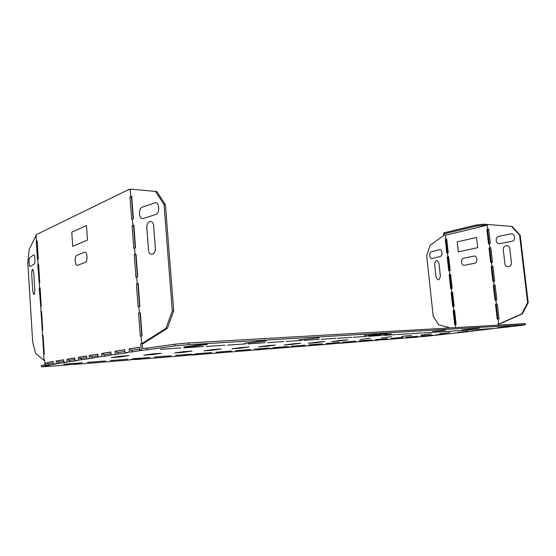 <?xml version="1.0" encoding="UTF-8"?>
<svg xmlns="http://www.w3.org/2000/svg" width="556" height="556" viewBox="0 0 556 556"><rect width="100%" height="100%" fill="white"/><g stroke="black" fill="none" stroke-linecap="round" stroke-linejoin="round"><path stroke-width="0.83" d="M406.193 337.179L417.834 336.255L406.193 337.179M390.91 338.382L402.822 337.443L390.91 338.382M421.121 335.998L432.505 335.094L421.121 335.998M359.273 340.884L371.755 339.897L359.273 340.884M375.279 339.619L387.469 338.66L375.279 339.619M435.716 334.844L446.85 333.961L435.716 334.844M426.535 335.942L418.446 336.964L426.535 335.942M385.364 339.209L377.566 340.216L385.364 339.209M347.806 342.19L334.052 343.684L347.806 342.19M439.692 333.725L449.936 332.495L439.692 333.725M381.249 337.972L391.348 336.721L381.249 337.972M401.522 336.498L411.676 335.254L401.522 336.498M420.989 335.087L431.192 333.85L420.989 335.087M482.525 329.249L492.651 328.526L482.525 329.249M457.692 332.418L467.957 331.195L457.692 332.418M497.439 327.713L509.817 326.302L497.439 327.713M410.648 333.732L422.748 332.87L410.648 333.732M423.707 332.919L435.431 332.085L423.707 332.919M436.3 332.134L447.677 331.32L436.3 332.134M448.456 331.376L459.499 330.584L448.456 331.376M471.551 329.937L481.969 329.187L471.551 329.937M460.201 330.639L470.918 329.875L460.201 330.639M461.973 329.896L479.147 328.151L461.973 329.896M432.505 331.703L445.328 330.188L432.505 331.703M261.111 349.286L250.742 350.322L261.111 349.286M277.006 347.813L263.245 349.328L277.006 347.813M289.308 346.833L278.973 347.868L289.308 346.833M154.401 357.084L170.887 355.784L154.401 357.084M190.784 354.652L198.541 354.04L184.849 355.569L190.784 354.652M132.689 358.801L149.627 357.466L132.689 358.801M110.366 360.566L127.783 359.19L110.366 360.566M132.981 359.239L127.741 360.121L141.335 358.578L132.981 359.239M63.794 364.25L82.225 362.79L63.794 364.25M87.417 362.38L105.327 360.969L87.417 362.38M79.668 363.471L66.24 365.014L79.668 363.471M192.946 346.402L206.081 344.623C210.967 343.976 201.411 344.546 196.977 345.172L183.876 346.958L192.946 346.402M120.562 356.903L111.297 357.577L119.505 356.32L128.867 355.645L120.562 356.903M152.58 354.575L143.782 355.214L152.323 353.95L161.205 353.31L152.58 354.575M183.014 352.365L174.647 352.977L183.473 351.705L191.917 351.1L183.014 352.365M211.982 350.266L204.01 350.843L213.094 349.571L221.121 348.994L211.982 350.266M227.585 345.137L245.46 343.893L227.585 345.137M247.955 343.865L265.129 342.67L247.955 343.865M267.429 342.656L283.949 341.495L267.429 342.656M286.069 341.495L301.977 340.376L286.069 341.495M303.93 340.376L319.262 339.306L303.93 340.376M239.58 348.258L231.984 348.814L241.283 347.542L248.928 346.986L239.58 348.258M265.907 346.346L275.442 345.074L268.145 345.603L258.658 346.875L265.907 346.346M337.492 338.291L351.767 337.284L337.492 338.291M321.055 339.313L335.845 338.27L321.055 339.313M291.052 344.518L284.13 345.026L293.77 343.754L300.74 343.254L291.052 344.518M216.131 352.205L231.352 351.003L216.131 352.205M235.64 350.662L250.471 349.488L235.64 350.662M196.101 353.79L211.725 352.553L196.101 353.79M254.655 349.161L269.111 348.014L254.655 349.161M273.191 347.695L287.285 346.576L273.191 347.695M315.092 342.774L308.469 343.254L318.247 341.989L324.906 341.509L315.092 342.774M338.097 341.106L331.758 341.565L341.655 340.3L348.021 339.841L338.097 341.106M353.275 337.304L367.071 336.331L353.275 337.304M368.454 336.359L381.784 335.414L368.454 336.359M383.049 335.449L395.948 334.538L383.049 335.449M397.109 334.573L409.598 333.69L397.109 334.573M360.128 339.507L370.143 338.25L360.128 339.507M326.094 343.511L339.181 342.475L326.094 343.511M342.878 342.183L355.659 341.169L342.878 342.183M308.893 344.873L322.306 343.81L308.893 344.873M291.261 346.263L305.008 345.179L291.261 346.263M298.947 339.897L319.214 337.798L298.947 339.897M364.277 335.49L376.954 334.316L364.277 335.49M160.475 349.314L180.735 347.91L160.475 349.314M245.106 343.198L258.345 341.467L266.31 340.988L245.106 343.198M374.452 335.261L387.539 333.676L381.645 334.031L368.538 335.622L374.452 335.261M384.78 334.629L391.264 333.85L384.78 334.629M183.918 347.854L203.329 346.506L183.918 347.854M206.262 346.464L224.881 345.172L206.262 346.464M175.529 355.416L191.577 354.144L175.529 355.416M146.853 228.231L148.473 249.581C148.848 257.032 156.027 255.128 155.312 247.684L153.658 226.132C153.234 218.647 146.117 220.934 146.853 228.231M142.315 207.145C138.041 208.326 138.924 220.169 143.177 218.529L155.791 214.442C160.267 213.282 159.322 201.057 154.895 202.864L142.315 207.145M77.548 265.295C74.956 266.505 74.261 256.073 76.874 255.273L84.561 252.229C87.257 250.895 87.994 261.654 85.256 262.418L77.548 265.295M71.78 232.172L72.725 246.301L87.466 240.095L86.458 225.5L71.78 232.172M33.589 255.03C34.924 253.87 35.521 263.356 34.152 264.017L30.316 266.512C29.03 267.561 28.46 258.352 29.774 257.664L33.589 255.03M31.706 274.198L32.734 290.76C33.777 296.153 34.472 295.778 34.819 289.641L33.777 272.926C32.721 267.617 32.033 268.041 31.706 274.198M477.715 247.656L476.548 237.44L457.213 241.874L458.332 251.861L477.715 247.656M473.823 256.114C477.347 255.197 478.202 262.724 474.629 263.252L464.517 265.268C461.084 266.122 460.264 258.762 463.725 258.213L473.823 256.114M439.428 249.679L431.38 251.764C428.627 252.313 429.385 259.346 432.116 258.505L440.171 256.511C443.021 255.975 442.228 248.782 439.428 249.679M436.008 276.944L434.639 264.343C435.605 259.631 437.051 259.291 438.983 263.308L440.373 275.998C439.386 280.697 437.933 281.016 436.008 276.944M504.89 263.62L503.291 249.936C502.568 245.245 509.372 243.945 509.782 248.727L511.402 262.495C512.111 267.241 505.272 268.388 504.89 263.62M498.885 236.314L510.908 233.916C515.099 232.888 516.024 240.685 511.777 241.318L499.733 243.639C495.646 244.598 494.764 236.96 498.885 236.314M139.535 349.085L132.078 350.287L132.147 351.899L129.291 352.094L129.061 348.973L139.403 347.271L139.632 350.454L141.224 350.204L140.744 343.761L141.648 343.608L141.085 335.984L140.293 336.137L138.59 313.181L139.375 313L138.889 306.453L138.103 306.648L136.422 283.845L137.2 283.623L136.72 277.117L135.935 277.354L134.26 254.711L135.038 254.44L134.559 247.983L133.781 248.261L132.119 225.771L132.884 225.458L132.411 219.043L131.647 219.37L129.993 197.026L131.473 197.102L133.086 218.821M36.627 241.075L37.134 240.838L38.281 259.068L37.454 259.499L36.307 241.311L36.251 235.077L37.037 234.291L128.943 189.422L129.847 189.471M448.219 252.695L446.69 238.899L445.259 239.261L446.774 253.036L448.219 252.695M462.3 332.3L422.845 336.651M417.806 337.054L382.34 339.883M376.982 340.307L339.229 343.316M333.524 343.768L269.118 348.904M262.814 349.404L256.74 349.891M250.332 350.398L191.535 355.082M184.543 355.638L135.052 359.586M127.539 360.184L74.254 364.43M66.15 365.077L41.387 366.842L41.311 365.556L45.001 364.799M44.716 360.302L43.993 360.357L44.709 360.232L45.043 365.459L48.622 365.097L48.581 363.756L47.316 363.853L47.232 362.554L53.056 361.595M132.119 225.771L133.899 225.701M133.607 225.819L135.233 247.788M134.26 254.711L136.046 254.62M135.747 254.724L137.401 276.951M136.422 283.845L138.208 283.741M137.909 283.824L139.577 306.314M138.59 313.181L140.383 313.056M140.084 313.125L141.773 335.873M129.993 197.026L130.75 196.664L130.208 189.297L130.577 189.158L156.834 191.528L165.417 204.671L173.708 310.797L167.391 328.255L143.42 343.476L142.246 343.664L142.6 348.452L147.083 348.153L147.201 349.793L141.224 350.204M132.078 350.287L130.646 350.384L130.535 348.827L139.41 347.361M111.068 353.679L104.632 354.714L104.695 356.236L101.936 356.431L101.734 353.484L110.95 351.962L111.158 354.971L118.032 354.13L117.962 352.567L116.565 352.664L116.454 351.149L124.766 349.78M104.632 354.714L103.256 354.811L103.152 353.338L110.957 352.052M86.799 358.835L86.611 355.979L78.306 357.348L78.493 360.149L92.081 358.231L92.018 356.75L90.67 356.848L90.572 355.409L97.898 354.207M86.715 357.605L79.772 358.606L79.682 357.209L86.611 356.062M74.942 359.503L68.402 360.441L68.312 359.079L74.845 358.001M58.929 363.471L66.456 362.283L63.843 362.47L63.669 359.767L56.177 360.997L56.351 363.659L58.929 363.471L58.88 362.095L57.595 362.192L57.511 360.858L63.676 359.843M36.251 235.077L29.176 249.415L27.8 262.745L32.686 341.926L35.619 353.401L43.993 360.357M129.061 348.973L130.535 348.827M115.224 354.325L115.009 351.295L116.454 351.149M129.291 352.094L124.982 352.775L124.759 349.682L115.009 351.295M101.734 353.484L103.152 353.338M89.37 358.425L89.175 355.555L90.572 355.409M101.936 356.431L98.092 357.042L97.891 354.116L89.175 355.555M81.162 359.954L81.106 358.509M78.306 357.348L79.682 357.209M69.757 361.761L77.68 360.51L75.025 360.698L74.838 357.918L66.956 359.218L67.137 361.949L69.757 361.761L69.708 360.351M66.956 359.218L68.312 359.079M56.177 360.997L57.511 360.858M48.622 365.097L55.781 363.971L53.216 364.159L53.049 361.518L47.232 362.554M45.926 362.693L46.092 365.292M130.208 189.297L128.978 189.895L128.943 189.422M44.126 360.33L43.736 354.165L44.258 354.068L43.083 335.435L42.569 335.553L42.235 330.25L42.749 330.125L41.582 311.589L41.068 311.742L40.741 306.467L41.248 306.307L40.088 287.876L39.58 288.057L39.254 282.809L39.761 282.622L38.607 264.295L38.1 264.503L37.773 259.284M53.216 364.159L56.351 363.659M63.843 362.47L67.137 361.949M75.025 360.698L78.493 360.149M139.632 350.454L142.531 350.252L132.147 351.899M124.982 352.775L127.824 352.58L118.032 354.13M111.158 354.971L104.695 356.236M98.092 357.042L92.081 358.231M140.744 343.761L142.246 343.664M143.42 343.476L141.648 343.608M141.085 335.984L142.072 335.824L140.362 312.806L139.375 313M138.889 306.453L139.876 306.252L138.18 283.393L137.2 283.623M136.72 277.117L137.693 276.881L136.011 254.168L135.038 254.44M134.559 247.983L135.532 247.705L133.857 225.145L132.884 225.458M155.437 191.389L164.027 204.552L172.304 310.832L165.994 328.311L142.03 343.552M132.411 219.043L133.377 218.723L131.716 196.317L130.75 196.664M43.736 354.165L42.569 335.553M42.235 335.664L43.09 335.609M42.235 330.25L41.068 311.742M40.741 311.881L41.596 311.84M40.108 288.203L39.58 288.057M38.635 264.691L38.1 264.503M36.307 241.311L37.162 241.304M40.741 306.467L39.254 288.23M39.254 282.809L37.78 264.705M447.531 252.848L446.03 239.254L446.711 239.073M449.491 270.64L447.983 256.962L448.671 256.796M451.465 288.508L449.943 274.74L450.631 274.594M453.446 306.446L451.917 292.595L452.605 292.463M455.433 324.461L453.891 310.519L454.593 310.408M486.986 224.485L483.532 224.207L483.65 225.243L486.403 225.368L486.319 224.645L487.167 224.436L487.716 229.211L486.868 229.413L488.536 243.882L489.391 243.695L489.864 247.844L490.809 247.663L492.484 262.224L491.546 262.39L492.025 266.553L492.97 266.387L494.652 281.009L493.707 281.162L494.194 285.346L495.139 285.2L496.835 299.886L495.882 300.018L496.369 304.215L497.321 304.09L499.024 318.838L498.065 318.956L498.628 323.835L498.086 323.898L500.157 323.689L522.411 313.841L528.2 302.666L520.166 235.16L512.083 226.459L487.167 224.436M488.675 229.183L486.868 229.413M489.204 243.736L487.556 229.44M490.823 247.802L489.864 247.844M491.358 262.425L489.704 248.039M493.526 281.19L491.851 266.713L492.984 266.505M495.695 300.045L494.02 285.471L495.146 285.284M497.877 318.977L496.188 304.313L497.328 304.153M462.307 332.356L499.128 327.873M498.808 325.121L498.662 323.87M447.448 252.869L447.879 256.809L447.212 256.976L448.734 270.807L450.186 270.508L448.65 256.65L447.879 256.809M449.408 270.654L449.846 274.622L449.172 274.768L450.701 288.654L452.16 288.383L450.624 274.469L449.846 274.622M451.382 288.522L451.82 292.505L451.138 292.63L452.681 306.571L454.141 306.342L452.598 292.373L451.82 292.505M453.362 306.46L453.8 310.456L453.119 310.568L454.662 324.565L456.128 324.37L454.579 310.345L453.8 310.456M455.343 324.475L455.691 327.602M498.232 325.156L498.086 323.898M498.065 318.956L497.203 319.068L495.5 304.34L496.369 304.215M495.882 300.018L495.021 300.15L493.332 285.492L494.194 285.346M493.707 281.162L492.852 281.308L491.17 266.713L492.025 266.553M491.546 262.39L490.691 262.557L489.016 248.025M486.403 225.368L446.266 235.035L443.528 234.945L443.764 233.937L476.151 226.07L483.65 225.243M445.474 235.007L445.926 239.08M450.332 327.908L438.698 324.794L433.187 316.204L426.654 255.642L430.087 245.37L444.404 234.973M498.628 323.835L500.157 323.689M499.142 327.991L523.106 325.135L525.392 324.697L525.26 323.606L188.484 342.948L188.616 344.65L525.392 324.697M483.532 224.207L476.033 225.034L443.66 232.943L443.528 234.945M453.891 310.519L453.119 310.568M451.917 292.595L451.138 292.63M449.943 274.74L449.172 274.768M447.983 256.962L447.212 256.976M446.03 239.254L445.259 239.261M496.188 304.313L495.5 304.34M494.02 285.471L493.332 285.492M491.851 266.713L491.17 266.713M489.391 243.695L490.329 243.514L488.654 229.016L487.716 229.211M476.033 225.034L476.151 226.07M443.66 232.943L443.764 233.937M499.587 323.717L521.848 313.862L527.644 302.679L519.603 235.112L511.52 226.403M519.603 235.112L520.166 235.16M527.644 302.679L528.2 302.666M521.848 313.862L522.411 313.841M147.083 348.153L174.744 344.233L174.876 345.936L147.201 349.793M174.744 344.233L188.484 342.948M174.876 345.936L188.616 344.65M164.027 204.552L165.417 204.671M172.304 310.832L173.708 310.797M165.994 328.311L167.391 328.255M41.387 366.842L50.262 365.063L45.043 365.459M124.885 351.448L117.962 352.567M98.009 355.784L92.018 356.75M53.147 363.019L48.581 363.756M63.766 361.31L58.88 362.095"/></g></svg>
